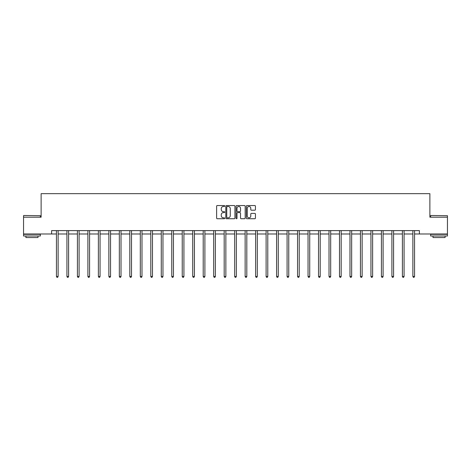 <?xml version="1.0" encoding="UTF-8"?>
<svg xmlns="http://www.w3.org/2000/svg" width="471" height="471" viewBox="0 0 471 471"><rect width="100%" height="100%" fill="white"/><g stroke="black" fill="none" stroke-linecap="round" stroke-linejoin="round"><path stroke-width="0.71" d="M224.749 206.01A0.459 0.459 0 0 0 224.284 205.544L217.278 205.544A0.659 0.659 0 0 0 216.619 206.204L216.619 218.079A0.659 0.659 0 0 0 217.278 218.738L224.284 218.738A0.459 0.459 0 0 0 224.749 218.273A0.459 0.459 0 0 0 224.284 217.814L223.378 217.814A2.114 2.114 0 0 1 221.27 215.7L221.27 214.711A2.114 2.114 0 0 1 223.378 212.604L224.284 212.604A0.459 0.459 0 0 0 224.749 212.138A0.459 0.459 0 0 0 224.284 211.679L223.378 211.679A2.114 2.114 0 0 1 221.27 209.571L221.27 208.576A2.114 2.114 0 0 1 223.378 206.469L224.284 206.469A0.459 0.459 0 0 0 224.749 206.01M254.776 210.196A0.659 0.659 0 0 0 255.435 209.536L255.435 206.204A0.659 0.659 0 0 0 254.776 205.544L246.992 205.544A0.659 0.659 0 0 0 246.333 206.204L246.333 218.079A0.659 0.659 0 0 0 246.992 218.738L254.776 218.738A0.659 0.659 0 0 0 255.435 218.079L255.435 214.052A0.659 0.659 0 0 0 254.776 213.392L251.443 213.392A0.659 0.659 0 0 0 250.784 214.052L250.784 216.048A1.766 1.766 0 0 1 249.024 217.814A1.766 1.766 0 0 1 247.257 216.048L247.257 208.235A1.766 1.766 0 0 1 249.024 206.469A1.766 1.766 0 0 1 250.784 208.235L250.784 209.536A0.659 0.659 0 0 0 251.443 210.196L254.776 210.196M51.604 233.981L23.55 233.981L23.55 217.184L41.124 217.184L41.124 193.663L429.876 193.663L429.876 217.184L447.45 217.184L447.45 233.981L419.396 233.981L419.396 230.619L51.604 230.619L51.604 233.981L56.443 233.981M234.923 206.204A0.659 0.659 0 0 0 234.264 205.544L226.48 205.544A0.659 0.659 0 0 0 225.821 206.204L225.821 218.079A0.659 0.659 0 0 0 226.48 218.738L234.264 218.738A0.659 0.659 0 0 0 234.923 218.079L234.923 206.204M236.736 205.544L244.52 205.544A0.659 0.659 0 0 1 245.179 206.204L245.179 218.079A0.659 0.659 0 0 1 244.52 218.738L241.187 218.738A0.659 0.659 0 0 1 240.528 218.079L240.528 213.263A0.659 0.659 0 0 0 239.869 212.604L237.661 212.604A0.659 0.659 0 0 0 237.001 213.263L237.001 218.273A0.459 0.459 0 0 1 236.536 218.738A0.459 0.459 0 0 1 236.077 218.273L236.077 206.204A0.659 0.659 0 0 1 236.736 205.544M58.127 233.981L66.929 233.981M68.607 233.981L77.409 233.981M79.093 233.981L87.894 233.981M89.572 233.981L98.38 233.981M100.058 233.981L108.86 233.981M110.544 233.981L119.346 233.981M121.023 233.981L129.825 233.981M131.509 233.981L140.311 233.981M141.989 233.981L150.797 233.981M152.474 233.981L161.276 233.981M162.96 233.981L171.762 233.981M173.44 233.981L182.242 233.981M183.925 233.981L192.727 233.981M194.405 233.981L203.213 233.981M204.891 233.981L213.693 233.981M215.371 233.981L224.178 233.981M225.856 233.981L234.658 233.981M236.342 233.981L245.144 233.981M246.822 233.981L255.629 233.981M257.307 233.981L266.109 233.981M267.787 233.981L276.595 233.981M278.273 233.981L287.075 233.981M288.758 233.981L297.56 233.981M299.238 233.981L308.04 233.981M309.724 233.981L318.526 233.981M320.203 233.981L329.011 233.981M330.689 233.981L339.491 233.981M341.175 233.981L349.977 233.981M351.654 233.981L360.456 233.981M362.14 233.981L370.942 233.981M372.62 233.981L381.428 233.981M383.106 233.981L391.907 233.981M393.591 233.981L402.393 233.981M404.071 233.981L412.873 233.981M414.557 233.981L419.396 233.981M227.205 206.469A0.459 0.459 0 0 0 226.745 206.928L226.745 217.355A0.459 0.459 0 0 0 227.205 217.814L228.164 217.814A2.114 2.114 0 0 0 230.272 215.7L230.272 208.576A2.114 2.114 0 0 0 228.164 206.469L227.205 206.469M240.528 208.264A1.766 1.766 0 0 0 238.768 206.504A1.766 1.766 0 0 0 237.001 208.264L237.001 211.02A0.659 0.659 0 0 0 237.661 211.679L239.869 211.679A0.659 0.659 0 0 0 240.528 211.02L240.528 208.264M58.216 230.619L58.174 230.719A0.671 0.671 0 0 0 58.127 230.973L58.127 276.465L56.443 276.465L56.443 230.973A0.671 0.671 0 0 0 56.396 230.719L56.355 230.619M58.127 276.465L57.621 277.337L56.95 277.337L56.443 276.465M23.75 215.5L40.353 215.7L23.75 215.5M31.951 235.995L23.55 235.995L23.55 234.317L40.353 234.317L40.353 235.995L31.951 235.995M37.998 235.995L37.998 237.543L25.899 237.543L25.899 235.995M430.853 215.5L447.45 215.7L430.853 215.5M439.049 235.995L430.647 235.995L430.647 234.317L447.45 234.317L447.45 235.995L439.049 235.995M445.101 235.995L445.101 237.543L433.002 237.543L433.002 235.995M68.695 230.619L68.654 230.719A0.671 0.671 0 0 0 68.607 230.973L68.607 276.465L66.929 276.465L66.929 230.973A0.671 0.671 0 0 0 66.882 230.719L66.841 230.619M68.607 276.465L68.107 277.337L67.43 277.337L66.929 276.465M79.181 230.619L79.14 230.719A0.671 0.671 0 0 0 79.093 230.973L79.093 276.465L77.409 276.465L77.409 230.973A0.671 0.671 0 0 0 77.362 230.719L77.321 230.619M79.093 276.465L78.586 277.337L77.915 277.337L77.409 276.465M89.661 230.619L89.625 230.719A0.671 0.671 0 0 0 89.572 230.973L89.572 276.465L87.894 276.465L87.894 230.973A0.671 0.671 0 0 0 87.847 230.719L87.806 230.619M89.572 276.465L89.072 277.337L88.401 277.337L87.894 276.465M100.146 230.619L100.105 230.719A0.671 0.671 0 0 0 100.058 230.973L100.058 276.465L98.38 276.465L98.38 230.973A0.671 0.671 0 0 0 98.327 230.719L98.292 230.619M100.058 276.465L99.552 277.337L98.881 277.337L98.38 276.465M110.632 230.619L110.591 230.719A0.671 0.671 0 0 0 110.544 230.973L110.544 276.465L108.86 276.465L108.86 230.973A0.671 0.671 0 0 0 108.813 230.719L108.772 230.619M110.544 276.465L110.037 277.337L109.366 277.337L108.86 276.465M121.112 230.619L121.071 230.719A0.671 0.671 0 0 0 121.023 230.973L121.023 276.465L119.346 276.465L119.346 230.973A0.671 0.671 0 0 0 119.298 230.719L119.257 230.619M121.023 276.465L120.523 277.337L119.846 277.337L119.346 276.465M131.597 230.619L131.556 230.719A0.671 0.671 0 0 0 131.509 230.973L131.509 276.465L129.825 276.465L129.825 230.973A0.671 0.671 0 0 0 129.778 230.719L129.737 230.619M131.509 276.465L131.003 277.337L130.332 277.337L129.825 276.465M142.077 230.619L142.042 230.719A0.671 0.671 0 0 0 141.989 230.973L141.989 276.465L140.311 276.465L140.311 230.973A0.671 0.671 0 0 0 140.264 230.719L140.223 230.619M141.989 276.465L141.488 277.337L140.817 277.337L140.311 276.465M152.563 230.619L152.522 230.719A0.671 0.671 0 0 0 152.474 230.973L152.474 276.465L150.797 276.465L150.797 230.973A0.671 0.671 0 0 0 150.744 230.719L150.708 230.619M152.474 276.465L151.968 277.337L151.297 277.337L150.797 276.465M163.043 230.619L163.007 230.719A0.671 0.671 0 0 0 162.96 230.973L162.96 276.465L161.276 276.465L161.276 230.973A0.671 0.671 0 0 0 161.229 230.719L161.188 230.619M162.96 276.465L162.454 277.337L161.783 277.337L161.276 276.465M173.528 230.619L173.487 230.719A0.671 0.671 0 0 0 173.44 230.973L173.44 276.465L171.762 276.465L171.762 230.973A0.671 0.671 0 0 0 171.709 230.719L171.674 230.619M173.44 276.465L172.934 277.337L172.262 277.337L171.762 276.465M184.014 230.619L183.973 230.719A0.671 0.671 0 0 0 183.925 230.973L183.925 276.465L182.242 276.465L182.242 230.973A0.671 0.671 0 0 0 182.195 230.719L182.153 230.619M183.925 276.465L183.419 277.337L182.748 277.337L182.242 276.465M194.494 230.619L194.458 230.719A0.671 0.671 0 0 0 194.405 230.973L194.405 276.465L192.727 276.465L192.727 230.973A0.671 0.671 0 0 0 192.68 230.719L192.639 230.619M194.405 276.465L193.905 277.337L193.234 277.337L192.727 276.465M204.979 230.619L204.938 230.719A0.671 0.671 0 0 0 204.891 230.973L204.891 276.465L203.213 276.465L203.213 230.973A0.671 0.671 0 0 0 203.16 230.719L203.125 230.619M204.891 276.465L204.385 277.337L203.713 277.337L203.213 276.465M215.459 230.619L215.424 230.719A0.671 0.671 0 0 0 215.371 230.973L215.371 276.465L213.693 276.465L213.693 230.973A0.671 0.671 0 0 0 213.646 230.719L213.604 230.619M215.371 276.465L214.87 277.337L214.199 277.337L213.693 276.465M225.945 230.619L225.903 230.719A0.671 0.671 0 0 0 225.856 230.973L225.856 276.465L224.178 276.465L224.178 230.973A0.671 0.671 0 0 0 224.125 230.719L224.09 230.619M225.856 276.465L225.35 277.337L224.679 277.337L224.178 276.465M236.43 230.619L236.389 230.719A0.671 0.671 0 0 0 236.342 230.973L236.342 276.465L234.658 276.465L234.658 230.973A0.671 0.671 0 0 0 234.611 230.719L234.57 230.619M236.342 276.465L235.836 277.337L235.164 277.337L234.658 276.465M246.91 230.619L246.875 230.719A0.671 0.671 0 0 0 246.822 230.973L246.822 276.465L245.144 276.465L245.144 230.973A0.671 0.671 0 0 0 245.097 230.719L245.055 230.619M246.822 276.465L246.321 277.337L245.65 277.337L245.144 276.465M257.396 230.619L257.354 230.719A0.671 0.671 0 0 0 257.307 230.973L257.307 276.465L255.629 276.465L255.629 230.973A0.671 0.671 0 0 0 255.576 230.719L255.541 230.619M257.307 276.465L256.801 277.337L256.13 277.337L255.629 276.465M267.875 230.619L267.84 230.719A0.671 0.671 0 0 0 267.787 230.973L267.787 276.465L266.109 276.465L266.109 230.973A0.671 0.671 0 0 0 266.062 230.719L266.021 230.619M267.787 276.465L267.287 277.337L266.615 277.337L266.109 276.465M278.361 230.619L278.32 230.719A0.671 0.671 0 0 0 278.273 230.973L278.273 276.465L276.595 276.465L276.595 230.973A0.671 0.671 0 0 0 276.542 230.719L276.506 230.619M278.273 276.465L277.766 277.337L277.095 277.337L276.595 276.465M288.847 230.619L288.805 230.719A0.671 0.671 0 0 0 288.758 230.973L288.758 276.465L287.075 276.465L287.075 230.973A0.671 0.671 0 0 0 287.027 230.719L286.986 230.619M288.758 276.465L288.252 277.337L287.581 277.337L287.075 276.465M299.326 230.619L299.291 230.719A0.671 0.671 0 0 0 299.238 230.973L299.238 276.465L297.56 276.465L297.56 230.973A0.671 0.671 0 0 0 297.513 230.719L297.472 230.619M299.238 276.465L298.738 277.337L298.066 277.337L297.56 276.465M309.812 230.619L309.771 230.719A0.671 0.671 0 0 0 309.724 230.973L309.724 276.465L308.04 276.465L308.04 230.973A0.671 0.671 0 0 0 307.993 230.719L307.957 230.619M309.724 276.465L309.217 277.337L308.546 277.337L308.04 276.465M320.292 230.619L320.256 230.719A0.671 0.671 0 0 0 320.203 230.973L320.203 276.465L318.526 276.465L318.526 230.973A0.671 0.671 0 0 0 318.478 230.719L318.437 230.619M320.203 276.465L319.703 277.337L319.032 277.337L318.526 276.465M330.777 230.619L330.736 230.719A0.671 0.671 0 0 0 330.689 230.973L330.689 276.465L329.011 276.465L329.011 230.973A0.671 0.671 0 0 0 328.958 230.719L328.923 230.619M330.689 276.465L330.183 277.337L329.512 277.337L329.011 276.465M341.263 230.619L341.222 230.719A0.671 0.671 0 0 0 341.175 230.973L341.175 276.465L339.491 276.465L339.491 230.973A0.671 0.671 0 0 0 339.444 230.719L339.403 230.619M341.175 276.465L340.668 277.337L339.997 277.337L339.491 276.465M351.743 230.619L351.702 230.719A0.671 0.671 0 0 0 351.654 230.973L351.654 276.465L349.977 276.465L349.977 230.973A0.671 0.671 0 0 0 349.929 230.719L349.888 230.619M351.654 276.465L351.154 277.337L350.477 277.337L349.977 276.465M362.228 230.619L362.187 230.719A0.671 0.671 0 0 0 362.14 230.973L362.14 276.465L360.456 276.465L360.456 230.973A0.671 0.671 0 0 0 360.409 230.719L360.368 230.619M362.14 276.465L361.634 277.337L360.963 277.337L360.456 276.465M372.708 230.619L372.673 230.719A0.671 0.671 0 0 0 372.62 230.973L372.62 276.465L370.942 276.465L370.942 230.973A0.671 0.671 0 0 0 370.895 230.719L370.854 230.619M372.62 276.465L372.119 277.337L371.448 277.337L370.942 276.465M383.194 230.619L383.153 230.719A0.671 0.671 0 0 0 383.106 230.973L383.106 276.465L381.428 276.465L381.428 230.973A0.671 0.671 0 0 0 381.375 230.719L381.339 230.619M383.106 276.465L382.599 277.337L381.928 277.337L381.428 276.465M393.679 230.619L393.638 230.719A0.671 0.671 0 0 0 393.591 230.973L393.591 276.465L391.907 276.465L391.907 230.973A0.671 0.671 0 0 0 391.86 230.719L391.819 230.619M393.591 276.465L393.085 277.337L392.414 277.337L391.907 276.465M404.159 230.619L404.118 230.719A0.671 0.671 0 0 0 404.071 230.973L404.071 276.465L402.393 276.465L402.393 230.973A0.671 0.671 0 0 0 402.346 230.719L402.305 230.619M404.071 276.465L403.57 277.337L402.893 277.337L402.393 276.465M414.645 230.619L414.604 230.719A0.671 0.671 0 0 0 414.557 230.973L414.557 276.465L412.873 276.465L412.873 230.973A0.671 0.671 0 0 0 412.826 230.719L412.784 230.619M414.557 276.465L414.05 277.337L413.379 277.337L412.873 276.465M23.55 217.184L23.55 215.7M27.383 234.317L27.383 233.981M36.52 234.317L36.52 233.981M40.353 217.184L40.353 215.7M430.647 217.184L430.647 215.7M434.48 234.317L434.48 233.981M443.617 234.317L443.617 233.981M447.45 217.184L447.45 215.7"/></g></svg>
